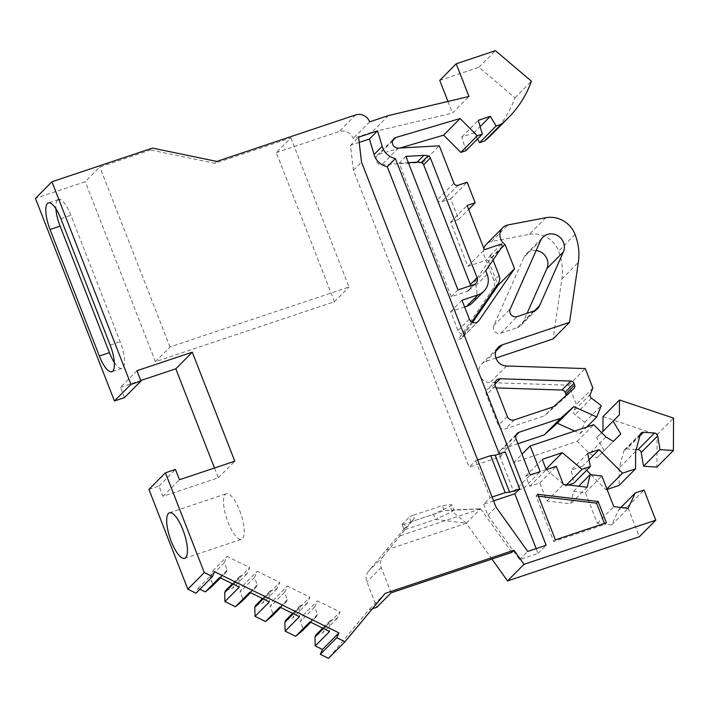 <?xml version="1.0" encoding="UTF-8"?>
<svg xmlns="http://www.w3.org/2000/svg" width="709" height="709" viewBox="0 0 709 709"><rect width="100%" height="100%" fill="white"/><g stroke="black" fill="none" stroke-linecap="round" stroke-linejoin="round"><path stroke-width="0.53" stroke-dasharray="3.54 2.66" d="M451.775 504.711L450.153 506.341L433.571 514.264L404.405 524.031L405.637 527.195L403.988 529.286L402.198 524.226L409.217 517.145L411.14 522.09L414.278 518.483L413.046 515.319L442.212 505.544L451.775 504.711L453.778 509.851L444.215 510.693L442.212 505.544M413.046 515.319A3.35 0.487 158.7 0 0 409.217 517.145M402.198 524.226A3.35 0.487 158.7 0 0 402.092 524.43A3.35 0.487 158.7 0 0 404.405 524.031M114.353 362.521A22.316 6.93 -108.5 0 0 121.904 368.37A22.316 6.93 -108.5 0 0 120.211 341.756L70.9 215.261A22.316 6.93 -108.5 0 0 58.404 199.548A22.316 6.93 -108.5 0 0 57.473 200.142L60.495 199.132L57.473 200.142M57.447 200.168A22.316 6.93 -108.5 0 0 55.896 208.756M477.662 460.008L475.659 460.673L469.181 467.213L500.359 456.764L505.225 451.863M493.597 500.891L483.618 504.232L490.096 497.7L475.659 460.673M490.096 497.7L492.09 497.027M359.206 142.438L350.494 145.363L353.419 170.302L469.181 467.213M500.359 456.764L499.233 453.875M483.618 504.232L487.907 515.239L519.617 559.614L538.051 553.437L536.172 548.615M538.388 496.203L536.022 495.919L553.791 541.481L604.812 524.385L604.44 523.419M496.176 387.912L491.328 387.752A5.583 5.238 44.8 0 0 486.463 394.851L498.383 425.418A5.583 5.238 44.8 0 0 505.411 428.874L544.547 415.766L564.976 397.545A3.35 3.146 44.8 0 0 565.959 395.631M408.357 162.68L399.149 163.185L451.225 296.743L467.311 291.355A5.583 5.238 44.8 0 0 470.652 285.692M405.637 527.195L403.049 530.297L435.574 519.405L452.165 511.481L453.778 509.851L480.667 508.787L444.215 510.693L411.699 521.585L414.278 518.483M464.617 306.979L450.64 311.659L457.996 330.527A5.583 5.238 44.8 0 0 464.758 334.072L459.627 339.248A5.583 5.238 -135.2 0 0 462.419 337.262L477.653 321.904M472.611 322.409L462.419 337.262M483.848 248.389A11.158 10.475 44.8 0 0 488.572 261.036L500.873 248.62M488.572 261.036L497.638 284.291M148.925 489.432L158.984 486.055L162.99 496.344L218.31 477.813L214.481 468.002M218.31 477.813L234.785 461.204M124.5 397.616L120.486 387.327L136.961 370.718M120.486 387.327L140.79 380.529M485.727 270.705L474.383 282.147L475.81 285.789A16.741 15.722 -135.2 0 1 472.602 302.628M502.406 246.395L491.062 257.837L474.383 282.147M450.64 311.659L461.984 300.226M519.617 559.614L527.718 551.442M487.907 515.239L496.008 507.077M538.051 553.437L546.152 545.274M350.494 145.363L358.594 137.192M353.419 170.302L361.519 162.131M553.791 541.481L555.404 539.841M536.022 495.919L537.644 494.279M604.812 524.385L606.434 522.755M553.454 406.789L544.547 415.766M405.902 156.379L399.149 163.185M451.225 296.743L457.97 289.937M290.876 137.892L349.014 287.012L169.992 346.976L155.404 361.679L334.435 301.715L276.288 152.595L290.876 137.892L214.898 163.336L150.609 149.989L152.506 148.084M150.609 149.989L99.818 167.005L85.24 181.708L35.45 198.387M169.992 346.976L99.818 167.005M155.404 361.679L85.24 181.708M466.345 523.224L452.165 511.481L450.153 506.341M391.12 592.839L381.229 567.466A11.158 10.475 -135.2 0 1 382.789 556.875L368.476 571.312L386.139 550.078L466.336 523.215L435.574 519.405L433.571 514.264M162.99 496.344L179.466 479.727M239.695 510.666A23.991 7.453 71.5 0 1 241.512 539.265A23.991 7.453 71.5 0 1 226.818 518.882A23.991 7.453 71.5 0 1 226.268 493.765A23.991 7.453 71.5 0 1 239.695 510.666M309.957 621.882L316.648 616.351L317.499 614.419L314.654 607.117L317.428 600.86L340.045 611.982L337.271 618.239L330.137 620.632L329.277 622.564L329.552 631.506M279.86 607.081L286.542 601.551L287.402 599.619L284.557 592.325L287.322 586.068L309.948 597.182L307.174 603.439L300.031 605.832L299.18 607.764L299.446 616.715M249.763 592.29L256.445 586.76L257.305 584.828L254.451 577.525L257.225 571.268L279.842 582.39L277.077 588.647L269.934 591.031L269.083 592.963L269.349 601.914M219.657 577.489L226.348 571.959L227.199 570.027L224.354 562.724L227.128 556.468L249.745 567.59L246.971 573.847L239.837 576.24L238.977 578.172L239.252 587.123M382.789 556.875L411.699 521.585M400.452 535.649L480.649 508.787M411.14 522.09L404.121 529.171M466.292 523.207L480.605 508.77M480.658 508.849L511.792 552.417M545.806 217.725L529.331 234.342L491.55 241.53A11.158 10.475 44.8 0 0 486.285 244.313M533.611 311.109L517.136 327.726L500.731 333.221A5.583 5.238 -135.2 0 1 493.748 325.635L524.022 257.296L540.497 240.688M276.288 152.595L339.15 131.537A11.158 10.475 -135.2 0 1 353.224 138.459L371.959 132.175L452.493 113.077L468.959 96.468M447.955 101.449L452.493 113.077M439.748 80.401L478.965 67.266L514.947 97.833A111.588 104.799 -135.2 0 1 492.011 134.258M477.494 138.999L473.869 132.929L461.807 136.97L465.875 150.725M400.115 147.995L379.421 154.101A5.583 5.238 44.8 0 0 381.885 164.701L422.839 162.45L437.4 199.787A3.35 3.146 44.8 0 0 441.618 201.861L450.676 198.83L458.688 219.4L450.649 222.094L467.887 266.318L485.993 260.256L493.943 280.649A8.925 8.384 -135.2 0 1 493.145 288.545L460.504 336.119A5.583 5.238 44.8 0 0 459.627 339.248M529.331 234.342A25.666 24.106 -135.2 0 1 558.595 251.048A55.798 52.395 -135.2 0 1 561.874 279.018L553.073 338.946M495.928 358.08L485.674 361.519A11.158 10.475 44.8 0 0 481.757 363.947A11.158 10.475 44.8 0 0 479.825 375.646A11.158 10.475 44.8 0 0 490.008 382.621L568.813 385.182L576.382 404.591L573.856 410.892A3.35 3.146 44.8 0 0 575.008 414.783L584.783 422.289L580.263 433.58L574.689 431.063M517.933 443.728L502.663 448.841A5.583 5.238 44.8 0 0 499.641 455.674L513.671 491.665L523.729 488.297L513.706 462.587L577.241 441.308L589.489 453.574L596.854 457.987L604.281 450.587L596.615 437.745L602.934 431.373M603.005 416.608L657.075 434.714L656.924 467.107M636.15 449.506L627.013 448.894A3.35 3.146 44.8 0 0 623.858 451.084L619.161 467.958L619.081 485.426M607.099 489.44L606.062 489.786L591.005 474.702M586.609 470.306L582.576 466.265L571.224 470.067L573.909 483.121M568.361 484.974L565.507 485.931L563.726 484.424M563.185 483.963L546.32 469.633M546.187 469.518L525.759 475.987L529.765 486.277L539.824 482.909L546.869 500.988L570.692 503.833L573.714 491.213L585.377 492.613L597.324 523.251L611.645 524.961L618.797 509.594L627.545 506.66L639.296 536.793M491.922 559.073L466.345 523.286M368.476 571.312A11.158 10.475 44.8 0 0 366.916 581.903L376.807 607.267M372.402 608.747L368.724 609.979L328.489 658.342M315.824 635.06L322.958 632.667L325.732 626.41L303.115 615.297L300.341 621.554L303.186 628.856L302.335 630.78M285.718 620.269L292.861 617.876L295.635 611.619L273.009 600.496L270.244 606.753L273.089 614.056L272.229 615.988M255.621 605.468L262.764 603.075L265.529 596.818L242.912 585.705L240.138 591.953L242.992 599.256L242.132 601.188M225.524 590.668L232.658 588.284L235.432 582.027L212.815 570.905L210.041 577.161L212.886 584.464L212.035 586.387M199.903 589.25L198.121 588.373L195.985 593.203M517.136 327.726A11.158 10.475 44.8 0 0 521.053 325.298A11.158 10.475 44.8 0 0 523.074 322.329L527.071 313.298M536.128 250.561A12.833 12.053 44.8 0 0 526.353 253.884A12.833 12.053 44.8 0 0 524.022 257.296M471.777 321.992L465.645 330.943A5.583 5.238 44.8 0 0 464.758 334.072M491.062 257.837L490.114 255.417L491.124 255.08L493.056 260.026M490.114 255.417L501.458 243.976M214.898 163.336L216.794 161.43M334.435 301.715L349.014 287.012M158.984 486.055L175.451 469.447M198.121 588.373L214.597 571.764M226.348 571.959L220.464 577.888M227.199 570.027L212.886 584.464M224.354 562.724L210.041 577.161M212.815 570.905L227.128 556.468M235.432 582.027L249.745 567.59M246.971 573.847L232.658 588.284M239.837 576.24L232.392 583.746M238.977 578.172L233.101 584.101M256.445 586.76L250.569 592.68M257.305 584.828L242.992 599.256M254.451 577.525L240.138 591.953M242.912 585.705L257.225 571.268M265.529 596.818L279.842 582.39M277.077 588.647L262.764 603.075M269.934 591.031L262.49 598.547M269.083 592.963L263.199 598.892M286.542 601.551L280.667 607.48M287.402 599.619L273.089 614.056M284.557 592.325L270.244 606.753M273.009 600.496L287.322 586.068M295.635 611.619L309.948 597.182M307.174 603.439L292.861 617.876M300.031 605.832L292.587 613.338M299.18 607.764L293.304 613.693M316.648 616.351L310.764 622.28M317.499 614.419L303.186 628.856M314.654 607.117L300.341 621.554M303.115 615.297L317.428 600.86M325.732 626.41L340.045 611.982M337.271 618.239L322.958 632.667M330.137 620.632L322.692 628.139M329.277 622.564L323.401 628.484M385.2 593.371L368.724 609.979M386.139 550.078L403.049 530.297M627.545 506.66L644.02 490.052M620.88 507.484L618.797 509.594M611.645 524.961L628.121 508.353M597.324 523.251L613.799 506.643M585.377 492.613L601.852 476.005M573.714 491.213L578.686 486.214M587.167 487.225L570.692 503.833M546.869 500.988L563.345 484.38M539.824 482.909L556.299 466.292M529.765 486.277L546.24 469.659M525.759 475.987L542.234 459.379M565.507 485.931L566.651 484.77M587.699 453.45L571.224 470.067M589.002 459.786L582.576 466.265M606.062 489.786L606.904 488.944M635.636 451.349L619.161 467.958M657.075 434.714L673.55 418.106M619.409 414.827L602.934 431.435M596.615 437.745L601.657 432.658M604.281 450.587L620.756 433.979M596.854 457.987L613.329 441.379M605.965 436.966L589.489 453.574M577.241 441.308L593.717 424.691M513.706 462.587L522.019 454.203M523.729 488.297L540.205 471.689M513.671 491.665L530.146 475.057M580.263 433.58L586.777 427.022M584.783 422.289L601.259 405.681M592.848 387.974L576.382 404.591M568.813 385.182L585.288 368.565M491.124 255.08L485.993 260.256M467.887 266.318L484.362 249.71M450.649 222.094L467.116 205.486M458.688 219.4L468.64 209.377M450.676 198.83L467.151 182.222M422.839 162.45L439.314 145.832M461.807 136.97L478.274 120.353M473.869 132.929L480.126 126.619M514.947 97.833L531.422 81.225M478.965 67.266L495.44 50.658M388.435 115.567L371.959 132.175M369.69 121.842L353.224 138.459M110.161 345.123L120.211 341.756M60.841 218.629L70.9 215.261M457.996 330.527L469.34 319.094M487.145 274.356L475.81 285.789M494.988 384.056L491.328 387.752M495.369 385.864L486.463 394.851M507.289 416.431L498.383 425.418M514.326 419.888L505.411 428.874M573.891 388.567L564.976 397.545M474.064 284.548L467.311 291.355M491.55 241.53L508.025 224.921M493.748 325.635L510.223 309.018M500.731 333.221L517.207 316.604M381.229 567.466L366.916 581.903M640.333 434.475L623.858 451.084M639.952 435.84L627.013 448.894M516.117 439.057L499.641 455.674M515.984 435.415L502.663 448.841M591.483 398.174L575.008 414.783M590.331 394.284L573.856 410.892M506.483 366.004L490.008 382.621M495.839 351.265L485.674 361.519M561.874 279.018L578.349 262.41M575.061 234.44L558.595 251.048M534.577 310.737L523.074 322.329M465.645 330.943L460.504 336.119M498.276 283.37L493.145 288.545M499.074 275.482L493.943 280.649M458.094 185.253L441.618 201.861M453.875 183.179L437.4 199.787M398.361 148.092L381.885 164.701M392.511 140.905L379.421 154.101M355.626 114.929L339.15 131.537M121.904 368.37L111.845 371.738M58.404 199.548L48.345 202.916M478.327 321.337L461.86 337.945M496.442 380.246L487.526 389.232M574.024 388.443L565.108 397.421M469.269 290.141L476.023 283.334M184.686 558.302L241.512 539.265M169.442 512.802L226.268 493.765M402.092 524.43L403.988 529.286M624.62 449.772L641.096 433.164M500.705 450.055L517.18 433.447M481.757 363.947L498.232 347.33M526.353 253.884L542.828 237.267M521.053 325.298L537.528 308.69M377.285 155.368L393.761 138.76"/><path stroke-width="1.06" d="M55.896 208.756A22.316 6.93 -108.5 0 0 60.097 226.153L109.416 352.648A22.316 6.93 -108.5 0 0 114.353 362.521M492.09 497.027L505.18 492.649L509.594 492.259L495.166 455.231L490.752 455.621L477.662 460.008M505.18 492.649L490.752 455.621M509.594 492.259L519.653 488.891L505.225 451.863L495.166 455.231M493.597 500.891L514.796 493.792L519.653 488.891M99.357 356.015L50.038 229.521A22.316 6.93 71.5 0 1 48.345 202.916A22.316 6.93 71.5 0 1 60.841 218.629L110.161 345.123A22.316 6.93 71.5 0 1 111.845 371.738A22.316 6.93 71.5 0 1 99.357 356.015L109.416 352.648M499.233 453.875L387.282 166.739L395.383 158.577A16.741 15.722 -135.2 0 1 382.169 146.382L377.569 130.837L358.594 137.192L361.519 162.131L496.008 507.077L527.718 551.442L546.152 545.274L395.383 158.577M359.206 142.438L369.469 138.999L374.068 154.544A16.741 15.722 44.8 0 0 387.282 166.739M536.172 548.615L514.796 493.792M604.44 523.419L596.544 503.16L538.388 496.203M565.959 395.631A3.35 3.146 44.8 0 0 565.747 394.053L565.064 392.281A3.35 3.146 44.8 0 0 561.945 390.047L496.176 387.912M470.652 285.692A5.583 5.238 44.8 0 0 470.342 284.531L423.645 164.772A3.35 3.146 44.8 0 0 421.306 162.653A13.391 12.576 44.8 0 0 417.078 162.193L408.357 162.68M497.638 284.291L498.046 285.337L514.521 268.72L478.894 320.654A5.583 5.238 -135.2 0 1 469.34 319.094L461.984 300.226L478.079 294.829A16.741 15.722 44.8 0 0 483.946 291.195A16.741 15.722 44.8 0 0 487.145 274.356L485.727 270.705L502.406 246.395L501.458 243.976L484.362 249.71L467.116 205.486L475.163 202.792L467.151 182.222L458.094 185.253A3.35 3.146 44.8 0 1 453.875 183.179L439.314 145.832L398.361 148.092A5.583 5.238 44.8 0 1 395.897 137.493L392.511 140.905M498.046 285.337L472.611 322.409M500.873 248.62L505.038 244.419L514.521 268.72M214.481 468.002L175.805 368.804L192.281 352.187L234.785 461.204L179.466 479.727L175.451 469.447L165.401 472.814L204.289 572.58L187.823 589.188L148.925 489.432L165.401 472.814M447.955 101.449L439.748 80.401L456.224 63.792L468.959 96.468L388.435 115.567L369.69 121.842A11.158 10.475 -135.2 0 0 355.626 114.929L216.794 161.43L152.506 148.084L51.925 181.77L35.45 198.387L114.441 400.984L124.5 397.616L140.976 381.008L136.961 370.718L192.281 352.187M140.79 380.529L175.805 368.804M114.441 400.984L130.917 384.375L140.976 381.008M51.925 181.77L130.917 384.375M483.946 291.195L472.602 302.628A16.741 15.722 -135.2 0 1 466.735 306.27L464.617 306.979M369.469 138.999L377.569 130.837M555.404 539.841L537.644 494.279L598.157 501.52L606.434 522.755L555.404 539.841M596.544 503.16L598.157 501.52M573.971 383.303L574.662 385.067A3.35 3.146 -135.2 0 1 573.891 388.567L553.454 406.789L514.326 419.888A5.583 5.238 -135.2 0 1 507.289 416.431L495.369 385.864A5.583 5.238 -135.2 0 1 500.235 378.766L570.86 381.061A3.35 3.146 -135.2 0 1 573.971 383.303L565.064 392.281M405.902 156.379L423.831 155.386A13.391 12.576 -135.2 0 1 428.059 155.847A3.35 3.146 -135.2 0 1 430.398 157.965L477.086 277.724A5.583 5.238 -135.2 0 1 474.064 284.548L457.97 289.937L405.902 156.379M182.869 529.694A23.991 7.453 71.5 0 1 184.686 558.302A23.991 7.453 71.5 0 1 171.259 541.41A23.991 7.453 71.5 0 1 169.442 512.802A23.991 7.453 71.5 0 1 182.869 529.694M310.764 622.28L302.335 630.78L295.644 636.31L309.957 621.882L329.552 631.506L315.239 645.943L314.964 636.992L315.824 635.06L322.692 628.139M280.667 607.48L272.229 615.988L265.547 621.518L279.86 607.081L299.446 616.715L285.133 631.143L284.867 622.192L285.718 620.269L292.587 613.338M250.569 592.68L242.132 601.188L235.45 606.718L249.763 592.29L269.349 601.914L255.036 616.351L254.761 607.4L255.621 605.468L262.49 598.547M220.464 577.888L212.035 586.387L205.344 591.926L219.657 577.489L239.252 587.123L224.939 601.551L224.664 592.6L225.524 590.668L232.392 583.746M372.402 608.747L376.807 607.267L391.12 592.839L511.792 552.417L513.954 550.237L385.2 593.371L344.964 641.734L336.793 637.719L338.937 632.88L214.597 571.764L212.452 576.594L204.289 572.58M495.928 358.08L553.073 338.946L569.549 322.329L578.349 262.41A55.798 52.395 -135.2 0 0 575.061 234.44A25.666 24.106 -135.2 0 0 545.806 217.725L508.025 224.921A11.158 10.475 44.8 0 0 502.761 227.695A11.158 10.475 44.8 0 0 505.038 244.419M502.761 227.695L486.285 244.313A11.158 10.475 44.8 0 0 483.848 248.389M563.38 251.934L539.549 305.721A11.158 10.475 44.8 0 1 537.528 308.69A11.158 10.475 44.8 0 1 533.611 311.109L517.207 316.604A5.583 5.238 -135.2 0 1 510.223 309.018L540.497 240.688A12.833 12.053 44.8 0 1 542.828 237.267A12.833 12.053 44.8 0 1 558.736 236.327A12.833 12.053 44.8 0 1 563.38 251.934L546.905 268.543A12.833 12.053 44.8 0 0 536.128 250.561M456.224 63.792L495.44 50.658L531.422 81.225A111.588 104.799 -135.2 0 1 508.477 117.641L492.011 134.258A111.588 104.799 -135.2 0 1 484.681 140.931L479.656 142.615L477.494 138.999M508.477 117.641A111.588 104.799 -135.2 0 1 501.157 124.323L496.132 126.007L490.344 116.311L478.274 120.353L482.35 134.107L465.875 150.725L460.841 152.408L443.621 135.153L400.115 147.995M574.689 431.063L557.292 423.22L544.14 434.954L517.933 443.728M602.934 431.373L603.005 416.608L619.48 399.991L673.55 418.106L673.399 450.499L660.026 449.595L657.695 435.92A3.35 3.146 44.8 0 0 654.504 433.022L643.488 432.277A3.35 3.146 44.8 0 0 640.333 434.475L635.636 451.349L635.556 468.817L622.537 473.178L599.052 449.648L587.699 453.45L590.384 466.504L581.974 469.323L562.343 452.643L542.234 459.379L546.24 469.659L556.299 466.292L563.345 484.38L587.167 487.225L590.189 474.605L601.852 476.005L613.799 506.643L628.121 508.353L635.273 492.977L644.02 490.052L655.772 520.184L524.013 564.311L513.954 550.237M673.399 450.499L656.924 467.107L643.55 466.203L641.22 452.528A3.35 3.146 44.8 0 0 638.038 449.639L636.15 449.506M635.556 468.817L619.081 485.426L607.099 489.44M591.005 474.702L586.609 470.306M590.384 466.504L573.909 483.121L568.361 484.974M563.726 484.424L563.185 483.963M655.772 520.184L639.296 536.793L507.538 580.928L491.922 559.073M344.964 641.734L328.489 658.342L320.317 654.327L322.462 649.497L315.239 645.943M295.644 636.31L285.133 631.143M265.547 621.518L255.036 616.351M235.45 606.718L224.939 601.551M205.344 591.926L199.903 589.25M212.452 576.594L195.985 593.203L187.823 589.188M527.071 313.298L546.905 268.543M493.056 260.026L499.074 275.482A8.925 8.384 -135.2 0 1 498.276 283.37L471.777 321.992M482.35 134.107L477.317 135.791L460.097 118.545L395.897 137.493M569.549 322.329L502.149 344.902A11.158 10.475 44.8 0 0 498.232 347.33A11.158 10.475 44.8 0 0 496.291 359.029A11.158 10.475 44.8 0 0 506.483 366.004L585.288 368.565L592.848 387.974L590.331 394.284A3.35 3.146 44.8 0 0 591.483 398.174L601.259 405.681L596.739 416.972L573.767 406.611L560.615 418.337L519.139 432.233A5.583 5.238 44.8 0 0 516.117 439.057L530.146 475.057L540.205 471.689L530.181 445.979L593.717 424.691L605.965 436.966L613.329 441.379L620.756 433.979L613.09 421.137L619.409 414.827L619.48 399.991M233.101 584.101L224.664 592.6M263.199 598.892L254.761 607.4M293.304 613.693L284.867 622.192M323.401 628.484L314.964 636.992M338.937 632.88L322.462 649.497M320.317 654.327L336.793 637.719M507.538 580.928L524.013 564.311M635.273 492.977L620.88 507.484M578.686 486.214L590.189 474.605M546.019 469.101L562.343 452.643M566.651 484.77L581.974 469.323M599.052 449.648L589.002 459.786M606.904 488.944L622.537 473.178M660.026 449.595L643.55 466.203M601.657 432.658L613.09 421.137M522.019 454.203L530.181 445.979M560.615 418.337L544.14 434.954M557.292 423.22L573.767 406.611M586.777 427.022L596.739 416.972M468.64 209.377L475.163 202.792M460.097 118.545L443.621 135.153M460.841 152.408L477.317 135.791M480.126 126.619L490.344 116.311M496.132 126.007L479.656 142.615M501.157 124.323L484.681 140.931M50.038 229.521L60.097 226.153M477.653 321.904L478.894 320.654M478.079 294.829L466.735 306.27M382.169 146.382L374.068 154.544M574.662 385.067L565.747 394.053M570.86 381.061L561.945 390.047M500.235 378.766L494.988 384.056M417.078 162.193L423.831 155.386M477.086 277.724L470.342 284.531M430.398 157.965L423.645 164.772M421.306 162.653L428.059 155.847M643.488 432.277L639.952 435.84M654.504 433.022L638.038 449.639M657.695 435.92L641.22 452.528M519.139 432.233L515.984 435.415M502.149 344.902L495.839 351.265M539.549 305.721L534.577 310.737"/></g></svg>

